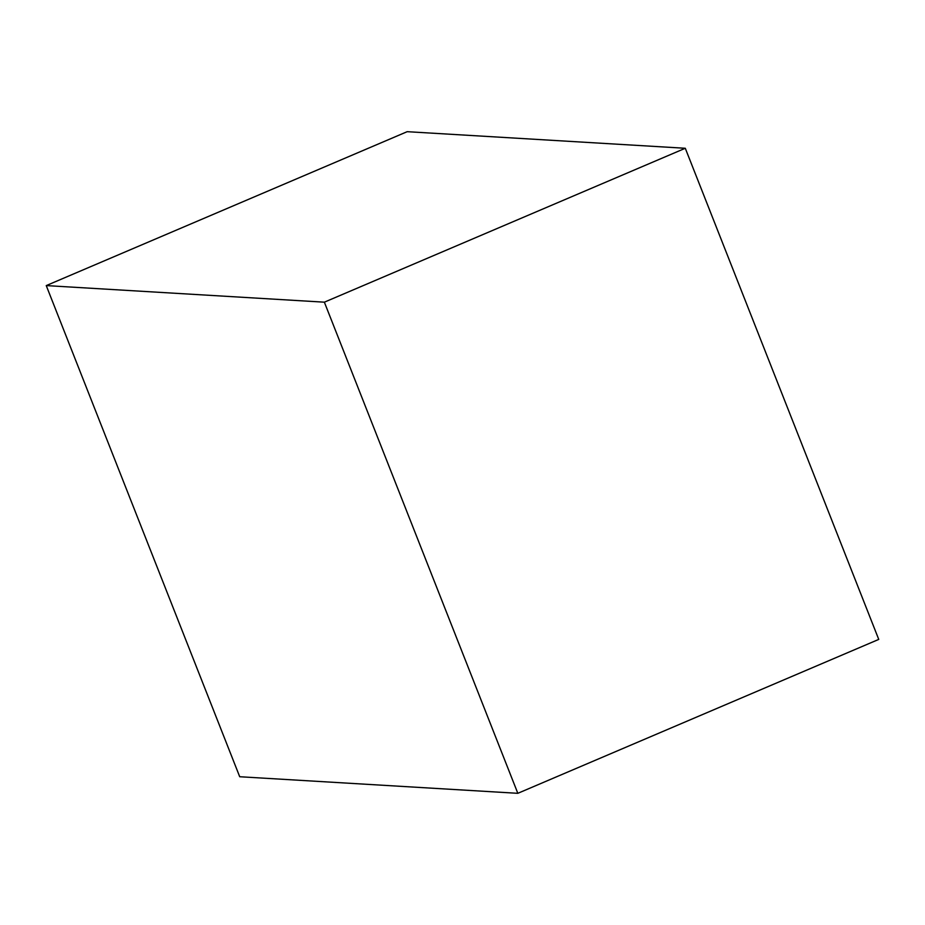<?xml version="1.0" encoding="UTF-8"?>
<svg xmlns="http://www.w3.org/2000/svg" width="925" height="925" viewBox="0 0 925 925"><rect width="100%" height="100%" fill="white"/><g stroke="black" fill="none" stroke-linecap="round" stroke-linejoin="round"><path stroke-width="1.39" d="M324.363 302.174L517.827 793.315L239.714 776.734L46.25 285.594L324.363 302.174L685.286 148.266L878.75 639.406L517.827 793.315M685.286 148.266L407.173 131.685L46.25 285.594"/></g></svg>
